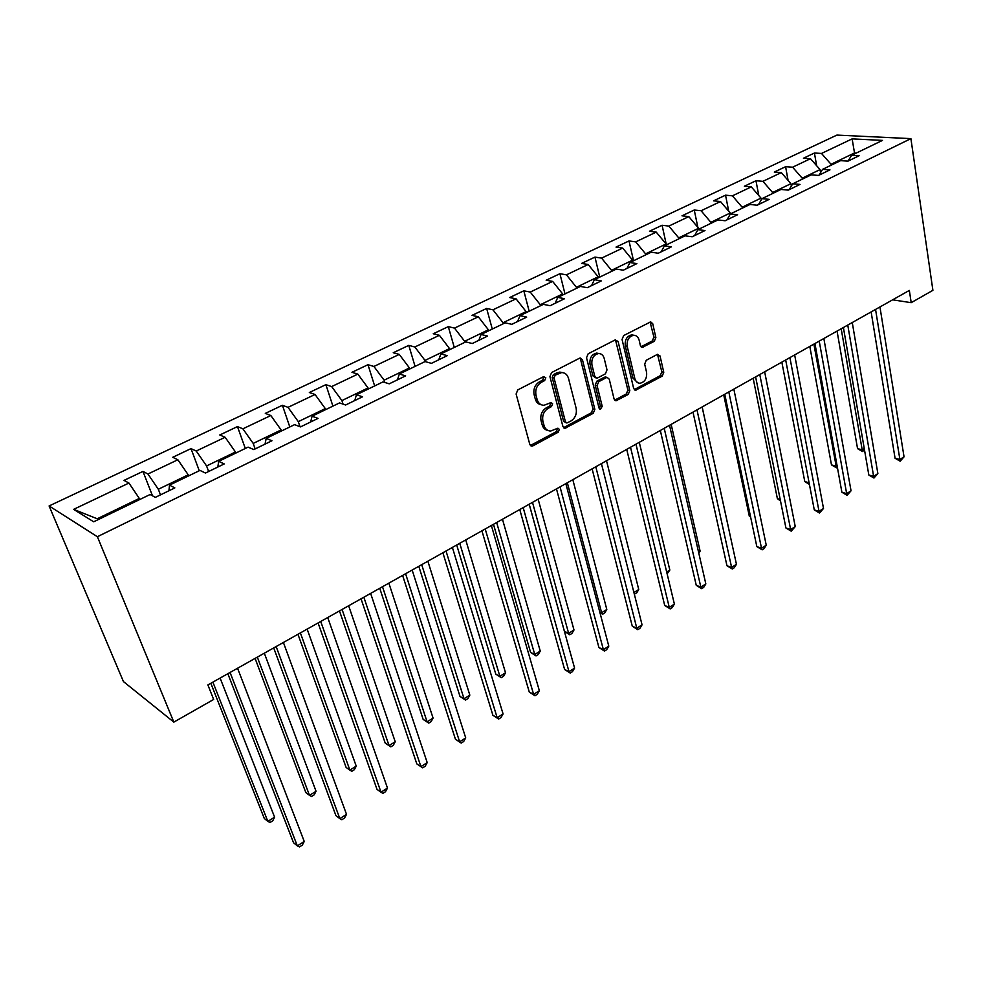 <?xml version="1.0" encoding="UTF-8"?>
<svg xmlns="http://www.w3.org/2000/svg" width="982" height="982" viewBox="0 0 982 982"><rect width="100%" height="100%" fill="white"/><g stroke="black" fill="none" stroke-linecap="round" stroke-linejoin="round"><path stroke-width="1.47" d="M545.808 377.763L543.598 376.646L517.784 389.903L516.102 394.015L529.801 444.38L531.888 446.123L532.944 445.84L558.193 432.215L559.335 429.416L557.899 428.189L550.669 431.024C547.379 430.914 545.157 429.036 544.016 425.39L542.911 421.241C541.954 415.619 543.709 411.311 548.202 408.328L551.467 406.609L552.62 403.786L551.135 402.534L544.003 405.296C540.603 405.21 538.308 403.271 537.129 399.514L536.012 395.304C535.03 389.596 536.798 385.263 541.34 382.305L544.642 380.599L545.808 377.763M541.168 404.719C538.246 404.228 536.282 402.313 535.276 398.987L534.147 394.776C533.165 389.081 534.945 384.76 539.474 381.802L542.776 380.108L543.647 376.634M654.282 341.331L655.853 337.477L652.723 323.704L650.685 321.863L623.656 335.562L622.06 339.477L633.672 388.479L635.624 390.222L662.212 376.118L663.758 372.301L660.051 355.975L657.277 354.441L646.254 360.271L644.683 364.126L646.573 372.276C647.101 378.365 644.928 382.023 640.043 383.25C637.428 383.176 635.673 381.617 634.814 378.549L627.203 346.327C626.639 340.226 628.787 336.544 633.648 335.267C636.397 335.316 638.226 336.936 639.122 340.14L640.374 345.541L642.388 347.346L654.282 341.331L652.343 340.914L653.902 337.059L650.084 322.01M97.378 536.712L173.839 722.114L213.646 699.466L207.889 684.933L909.344 290.426L911.198 302.677L932.9 290.328L910.903 138.634L97.378 536.712L49.1 505.951L836.909 135.086L910.903 138.634M582.473 359.854L580.325 358.013L579.441 358.258L551.577 372.559L549.92 376.609L562.932 426.544L564.981 428.287L593.238 413.312L594.846 409.371L582.473 359.854L580.571 359.4L579.846 358.099M588.157 353.778L615.198 339.907L618.12 341.503L629.806 390.566L628.235 394.445L616.058 400.766L614.081 399.023L609.257 379.212L607.22 377.432L606.324 377.677L598.701 381.703L597.093 385.644L602.212 406.327L600.432 409.261L599.032 408.046L586.536 357.767L588.157 353.778M816.619 165.676L814.434 153.02L803.436 158.237L810.481 158.703L792.609 167.198L785.6 166.695L774.295 172.059L781.291 172.587L762.94 181.326L755.968 180.749L744.368 186.249L751.304 186.862L732.437 195.835L725.538 195.173L713.607 200.831L720.493 201.531L701.099 210.749L694.249 210.013L681.987 215.819L688.812 216.605L668.865 226.093L662.089 225.259L649.483 231.236L656.221 232.108L635.698 241.879L629.008 240.946L616.033 247.096L622.698 248.065L601.573 258.119L594.969 257.088L581.602 263.421L588.181 264.489L566.442 274.837L559.924 273.708L546.164 280.226L552.645 281.404L530.243 292.059L523.823 290.819L509.658 297.534L516.041 298.823L492.952 309.809L486.642 308.446L472.035 315.369L478.308 316.781L454.506 328.111L448.308 326.625L433.246 333.757L439.396 335.304L414.846 346.99L408.782 345.369L393.242 352.734L399.257 354.404L373.921 366.458L367.992 364.703L351.961 372.301L357.829 374.117L331.658 386.577L325.889 384.662L309.33 392.518L315.038 394.482L288.008 407.346L282.411 405.284L265.3 413.397L270.836 415.521L242.885 428.815L237.472 426.593L219.796 434.977L225.136 437.272L196.228 451.02L191.011 448.614L172.722 457.293L177.865 459.76L147.951 473.999L142.955 471.409L124.027 480.382L128.937 483.046L73.638 509.363L93.683 521.798L150.099 494.511L155.365 497.358L174.845 487.907L169.493 485.133L168.929 490.767M814.434 153.02L821.504 153.45L852.131 138.879L882.474 140.389L851.664 155.291L859.103 155.745L847.994 161.134L840.58 160.655L822.585 169.346L829.974 169.874L818.558 175.422L811.193 174.857L792.695 183.806L800.035 184.407L788.301 190.115L780.985 189.465L761.971 198.659L769.25 199.358L757.183 205.213L749.917 204.489L730.363 213.941L737.58 214.727L725.158 220.754L717.965 219.931L697.846 229.665L704.99 230.549L692.212 236.76L685.08 235.84L664.372 245.856L671.442 246.838L658.271 253.233L651.226 252.202L629.892 262.525L636.888 263.606L623.312 270.197L616.352 269.068L594.368 279.698L601.279 280.901L587.285 287.689L580.423 286.437L557.764 297.399L564.564 298.712L550.141 305.721L543.377 304.359L520.006 315.652L526.696 317.1L511.818 324.318L505.178 322.832L481.057 334.481L487.624 336.065L472.268 343.516L465.75 341.896L440.857 353.925L447.289 355.644L431.429 363.352L425.046 361.572L399.33 374.007L405.627 375.873L389.228 383.827L382.992 381.9L356.429 394.752L362.554 396.777L345.615 405.001L339.539 402.915L312.067 416.196L318.033 418.393L300.492 426.912L294.6 424.641L266.183 438.389L271.953 440.758L253.81 449.572L248.102 447.129L218.679 461.356L224.252 463.921L205.459 473.042L199.972 470.403L169.493 485.133M802.38 179.117L802.22 178.208L820.056 169.591L820.571 172.599M820.056 169.591L810.481 158.703M802.22 178.208L792.609 167.198M822.585 169.346L818.939 175.238M772.773 193.429L772.601 192.521L790.927 183.671L791.357 186.04M790.927 183.671L781.291 172.587M772.601 192.521L762.94 181.326M792.695 183.806L789.147 189.698M742.343 208.147L742.171 207.227L761.001 198.119L761.308 199.788M761.001 198.119L751.304 186.862M742.171 207.227L732.437 195.835M761.971 198.659L758.521 204.563M711.066 223.27L710.87 222.337L730.24 212.984L730.424 213.916M730.24 212.984L720.493 201.531M710.87 222.337L701.099 210.749M730.363 213.941L727.036 219.845M678.893 238.822L678.697 237.877L698.607 228.266L698.803 229.199M698.607 228.266L688.812 216.605M678.697 237.877L668.865 226.093M697.846 229.665L694.63 235.582M645.8 254.829L645.591 253.872L666.078 243.978L666.287 244.923M666.078 243.978L656.221 232.108M645.591 253.872L635.698 241.879M664.372 245.856L661.291 251.76M611.737 271.302L611.516 270.332L632.604 260.144L632.813 261.102M632.604 260.144L622.698 248.065M611.516 270.332L601.573 258.119M629.892 262.525L626.946 268.43M576.667 288.254L576.422 287.284L598.136 276.801L598.369 277.759M598.136 276.801L588.181 264.489M576.422 287.284L566.442 274.837M594.368 279.698L591.581 285.602M540.542 305.733L540.284 304.739L562.649 293.937L562.895 294.919M562.649 293.937L552.645 281.404M540.284 304.739L530.243 292.059M557.764 297.399L555.137 303.291M503.3 323.729L503.03 322.734L526.094 311.601L526.352 312.583M526.094 311.601L516.041 298.823M503.03 322.734L492.952 309.809M520.006 315.652L517.551 321.544M464.916 342.288L464.633 341.294L488.398 329.805L488.68 330.799M488.398 329.805L478.308 316.781M464.633 341.294L454.506 328.111M481.057 334.481L478.786 340.361M425.378 361.671L425.01 360.431L449.535 348.585L449.83 349.592M449.535 348.585L439.396 335.304M425.01 360.431L414.846 346.99M440.857 353.925L438.77 359.78M384.834 382.477L384.122 380.181L409.445 367.955L409.752 368.974M409.445 367.955L399.257 354.404M384.122 380.181L373.921 366.458M399.33 374.007L397.465 379.838M343.062 404.13L341.908 400.57L368.054 387.951L368.373 388.97M368.054 387.951L357.829 374.117M341.908 400.57L331.658 386.577M356.429 394.752L354.784 400.558M300.013 426.716L298.295 421.646L325.3 408.598L325.643 409.629M325.3 408.598L315.038 394.482M298.295 421.646L288.008 407.346M312.067 416.196L310.668 421.965M255.148 448.921L253.209 443.422L281.122 429.932L281.49 430.988M281.122 429.932L270.836 415.521M253.209 443.422L242.885 428.815M266.183 438.389L265.042 444.122M208.638 471.495L206.576 465.947L235.459 452.002L235.84 453.058M235.459 452.002L225.136 437.272M206.576 465.947L196.228 451.02M218.679 461.356L217.82 467.039M160.496 494.867L158.323 489.257L188.213 474.822L188.618 475.889M188.213 474.822L177.865 459.76M158.323 489.257L147.951 473.999M73.638 509.363L97.23 518.766L139.309 498.439L139.739 499.519M139.309 498.439L128.937 483.046M173.839 722.114L123.437 681.569L49.1 505.951M892.638 299.829L911.198 302.677M97.23 518.766L98.421 519.503M854.659 153.843L854.512 152.946L831.054 164.276L831.214 165.185M856.279 153.057L854.512 152.946L852.131 138.879M831.054 164.276L821.504 153.45M851.664 155.291L847.945 161.134M152.48 495.8L142.955 471.409M199.272 470.734L191.011 448.614M245.304 448.479L237.472 426.593M289.813 426.961L282.411 405.284M332.91 406.118L325.889 384.662M374.645 385.938L367.992 364.703M415.079 366.396L408.782 345.369M454.273 347.444L448.308 326.625M492.289 329.056L486.642 308.446M529.175 311.22L523.823 290.819M564.981 293.913L559.924 273.708M599.744 277.096L594.969 257.088M633.537 260.758L629.008 240.946M666.373 244.886L662.089 225.259M697.871 227.394L694.249 210.013M728.718 211.204L725.538 195.173M758.779 195.541L755.968 180.749M788.067 180.369L785.6 166.695M547.833 430.398C545.01 429.883 543.132 428.029 542.162 424.825L541.057 420.689C540.088 415.067 541.855 410.771 546.336 407.8L549.601 406.069L550.755 403.258M530.403 445.497L556.328 431.65L557.469 428.852M563.545 427.673L591.36 412.784L592.956 408.843L580.571 359.4M555.223 375.149L554.057 377.972L565.436 421.781L566.86 422.997L570.947 420.996C575.317 418.05 577.048 413.803 576.139 408.254L568.517 378.414C567.363 374.596 565.067 372.644 561.63 372.571L555.223 375.149L553.345 374.67L552.191 377.481L554.057 377.972M566.086 422.776L563.558 421.229L552.191 377.481M562.453 372.583L559.752 372.092L556.782 372.89L558.66 373.381M553.345 374.67L556.782 372.89M614.683 400.177L626.32 393.942L627.891 390.075L615.481 339.784M606.704 377.518L604.421 377.198L596.798 381.212L595.19 385.153L600.321 405.812L602.212 406.327M599.229 408.537L600.321 405.812M604.2 358.418C603.267 355.214 601.389 353.581 598.578 353.532C593.521 354.809 591.299 358.565 591.925 364.776L594.785 376.315L596.847 378.107L597.756 377.861L605.391 373.847L606.999 369.907L604.2 358.418M598.946 353.52L596.675 353.078C591.618 354.367 589.396 358.111 590.022 364.31L591.925 364.776M595.853 377.861L592.883 375.836L590.022 364.31M641.025 346.793L652.343 340.914M633.869 335.267L631.708 334.862C626.847 336.126 624.712 339.809 625.276 345.897L627.203 346.327M637.846 382.771L632.899 378.082L625.276 345.897M634.262 389.633L660.272 375.652L661.819 371.834L657.498 354.33M210.835 683.276L264.281 818.448L267.841 821.394L274.604 817.171L220.103 678.059M212.885 682.122L267.841 821.394L270.075 822.462L272.775 820.78L274.604 817.171M227.836 673.713L293.532 842.728L297.325 845.883L230.058 672.461M304.236 841.451L302.296 845.146L299.535 846.914L297.325 845.883L304.236 841.451L237.558 668.239M255.087 658.382L305.819 792.548L309.49 795.359L316.044 791.259L264.318 653.19M257.333 657.118L309.49 795.359L311.564 796.488L314.179 794.855L316.044 791.259M297.951 634.274L346.118 767.433L349.874 770.109L356.233 766.132L307.145 629.106M300.382 632.911L349.874 770.109L351.802 771.3L354.33 769.704L356.233 766.132M273.708 647.911L335.93 815.637L339.833 818.62L276.151 646.537M346.523 814.336L344.547 818.006L341.883 819.724L339.833 818.62L346.523 814.336L283.393 642.461M318.082 622.956L377.014 789.381L381.016 792.216L320.721 621.471M387.485 788.067L385.484 791.713L382.906 793.382L381.016 792.216L387.485 788.067L327.73 617.531M339.477 610.927L385.202 743.067L389.056 745.608L395.23 741.754L348.647 605.771M342.08 609.454L389.056 745.608L390.836 746.848L385.202 743.067M395.23 741.754L393.303 745.313L390.836 746.848M379.739 588.279L423.156 719.413L427.084 721.831L433.074 718.087L388.86 583.148M382.501 586.72L427.084 721.831L428.729 723.12L423.156 719.413M433.074 718.087L431.123 721.623L428.729 723.12M418.798 566.319L460.006 696.447L464.007 698.742L469.826 695.109L427.87 561.213M421.708 564.675L464.007 698.742L465.529 700.08L460.006 696.447M469.826 695.109L467.862 698.619L465.529 700.08M361.032 598.799L416.834 763.922L420.922 766.623L363.843 597.216M427.207 762.597L425.169 766.23L422.665 767.838L420.922 766.623L427.207 762.597L370.631 593.398M422.665 767.838L416.834 763.922M402.608 575.415L455.452 739.25L459.625 741.803L405.591 573.733M465.714 737.899L463.664 741.52L461.233 743.079L459.625 741.803L465.714 737.899L412.158 570.051M461.233 743.079L455.452 739.25M442.882 552.768L492.915 715.301L497.174 717.732L446.024 551M503.079 713.939L501.004 717.535L498.647 719.045L497.174 717.732L503.079 713.939L452.383 547.428M498.647 719.045L492.915 715.301M481.917 530.82L529.286 692.052L533.619 694.36L485.206 528.967M539.351 690.677L537.252 694.262L534.969 695.722L533.619 694.36L539.351 690.677L491.368 525.493M534.969 695.722L529.286 692.052M519.76 509.535L564.613 669.466L568.995 671.663L523.185 507.608M574.58 668.091L572.457 671.651L570.235 673.075L568.995 671.663L574.58 668.091L529.175 504.245M570.235 673.075L564.613 669.466M556.475 488.876L598.922 647.531L603.378 649.63L560.035 486.876M608.791 646.144L606.655 649.691L604.495 651.078L603.378 649.63L608.791 646.144L565.841 483.623M604.495 651.078L598.922 647.531M592.109 468.844L632.285 626.221L636.79 628.198L595.792 466.769M642.056 624.822L639.908 628.345L637.797 629.695L636.79 628.198L642.056 624.822L601.426 463.602M637.797 629.695L632.285 626.221M626.712 449.375L664.716 605.489L669.27 607.367L630.505 447.252M674.389 604.09L672.228 607.588L670.178 608.901L669.27 607.367L674.389 604.09L635.968 444.171M670.178 608.901L664.716 605.489M660.321 430.472L696.263 585.321L700.853 587.113L664.213 428.287M705.837 583.922L703.664 587.396L701.676 588.672L700.853 587.113L705.837 583.922L669.528 425.304M701.676 588.672L696.263 585.321M692.985 412.109L726.95 565.706L731.602 567.4L696.974 409.875M736.451 564.294L734.254 567.743L732.327 568.995L731.602 567.4L736.451 564.294L702.13 406.965M732.327 568.995L726.95 565.706M724.741 394.248L756.84 546.606L761.516 548.214L728.816 391.965M766.242 545.194L764.045 548.619L762.155 549.834L761.516 548.214L766.242 545.194L733.836 389.142M762.155 549.834L756.84 546.606M755.624 376.879L785.931 528.009L790.645 529.531L759.773 374.547M795.248 526.585L791.21 531.176L790.645 529.531L795.248 526.585L764.659 371.797M791.21 531.176L785.931 528.009M785.674 359.977L814.274 509.891L819.025 511.34L789.909 357.608M823.505 508.467L819.504 513.009L819.025 511.34L823.505 508.467L794.659 354.932M819.504 513.009L814.274 509.891M814.925 343.528L841.893 492.24L846.668 493.615L819.221 341.122M851.038 490.816L847.073 495.296L846.668 493.615L851.038 490.816L823.849 338.52M847.073 495.296L841.893 492.24M456.691 544.998L495.8 674.131L499.887 676.316L505.534 672.78L465.726 539.916M459.736 543.292L499.887 676.316L501.286 677.69L495.8 674.131M505.534 672.78L503.545 676.279L501.286 677.69M493.48 524.314L530.599 652.441L534.748 654.515L540.247 651.078L502.465 519.257M496.659 522.522L534.748 654.515L536.037 655.939L530.599 652.441M540.247 651.078L538.234 654.564L536.037 655.939M529.212 504.22L564.441 631.352L568.639 633.329L573.991 629.978L538.148 499.187M532.502 502.367L568.639 633.329L569.818 634.777L564.441 631.352M573.991 629.978L571.954 633.439L569.818 634.777M567.338 482.776L601.61 612.719L606.802 609.466L572.825 479.695M599.744 611.884L602.69 614.204L599.953 612.719M606.802 609.466L604.765 612.903L602.69 614.204M633.906 592.514L638.742 589.495L606.52 460.742M638.742 589.495L636.692 592.919L634.286 594.024M634.667 594.184L634.114 593.324M666.692 572.027L669.834 570.051L639.282 442.317M669.834 570.051L667.122 573.856M698.558 552.093L700.105 551.135L671.16 424.384M700.105 551.135L698.816 553.222M729.589 532.698L702.167 406.941M723.709 394.838L749.291 516.127L750.494 516.52M750.629 517.133L749.291 516.127M753.157 378.266L777.376 498.623L780.211 499.482M780.518 500.992L777.376 498.623M781.844 362.137L804.774 481.548L809.107 482.788M809.413 484.408L804.774 481.548M809.806 346.413L831.484 464.891L836.05 466.131L837.045 465.505M813.882 344.117L836.468 467.825L831.484 464.891M837.364 467.26L836.468 467.825M843.403 327.522L868.824 475.03L873.624 476.331L847.761 325.067M877.871 473.606L873.955 478.038L873.624 476.331L877.871 473.606L852.266 322.538M873.955 478.038L868.824 475.03M837.057 331.081L857.556 448.639L862.147 449.817L864.246 448.504M841.193 328.761L862.491 451.524L857.556 448.639M864.491 449.94L862.491 451.524M871.132 311.92L895.068 458.25L899.893 459.478L875.551 309.428M904.041 456.826L900.163 461.209L899.893 459.478L904.041 456.826L879.946 306.961M900.163 461.209L895.068 458.25M539.474 381.802L541.34 382.305M534.147 394.776L536.012 395.304M535.276 398.987L537.129 399.514M549.601 406.069L551.467 406.609M546.336 407.8L548.202 408.328M541.057 420.689L542.911 421.241M542.162 424.825L544.016 425.39M556.328 431.65L558.193 432.215M531.102 445.239L532.944 445.84M542.776 380.108L544.642 380.599M592.956 408.843L594.846 409.371M591.36 412.784L593.238 413.312M564.122 427.452L565.988 428.017M563.558 421.229L565.436 421.781M616.193 341.085L618.12 341.503M627.891 390.075L629.806 390.566M626.32 393.942L628.235 394.445M615.076 400.005L616.978 400.509M604.421 377.198L606.324 377.677M596.798 381.212L598.701 381.703M595.19 385.153L597.093 385.644M592.883 375.836L594.785 376.315M641.271 346.695L643.21 347.112M632.899 378.082L634.814 378.549M658.112 355.545L660.051 355.975M661.819 371.834L663.758 372.301M660.272 375.652L662.212 376.118M634.605 389.486L636.52 389.977M650.771 323.311L652.723 323.704M653.902 337.059L655.853 337.477M530.673 445.73L531.888 446.123M563.864 427.956L564.981 428.287M559.752 372.092L561.63 372.571M615.088 400.509L616.058 400.766M605.317 376.953L607.22 377.432M599.72 409.064L600.432 409.261M596.675 353.078L598.578 353.532M641.504 347.149L642.388 347.346M631.708 334.862L633.648 335.267M634.703 389.989L635.624 390.222"/></g></svg>
